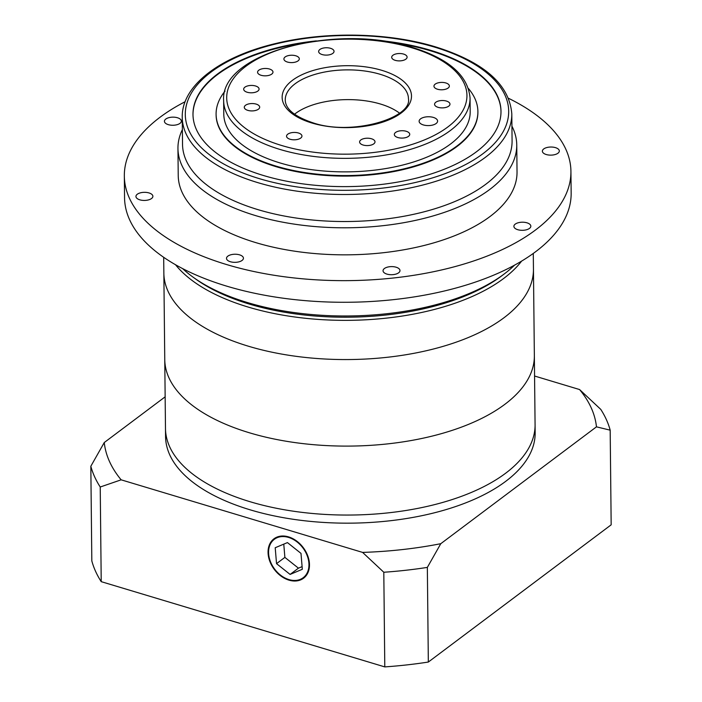 <?xml version="1.0" encoding="UTF-8"?>
<svg xmlns="http://www.w3.org/2000/svg" width="702" height="702" viewBox="0 0 702 702"><rect width="100%" height="100%" fill="white"/><g stroke="black" fill="none" stroke-linecap="round" stroke-linejoin="round"><path stroke-width="1.05" d="M163.689 257.301L164.759 359.556A184.81 88.47 -0.6 0 0 249.412 432.783A184.81 88.47 -0.6 0 0 438.408 434.477A184.81 88.47 -0.6 0 0 534.354 355.677L535.161 432.748A184.81 88.47 179.4 0 1 439.215 511.539A184.81 88.47 179.4 0 1 250.219 509.845A184.81 88.47 179.4 0 1 165.567 436.618L165.479 428.51A184.81 88.47 -0.6 0 0 250.131 501.737A184.81 88.47 -0.6 0 0 439.127 503.431A184.81 88.47 -0.6 0 0 535.082 424.64A184.81 88.47 -0.6 0 1 439.127 503.431A184.81 88.47 -0.6 0 1 250.131 501.737A184.81 88.47 -0.6 0 1 165.479 428.51L164.759 359.556A184.81 88.47 -0.6 0 0 249.412 432.783A184.81 88.47 -0.6 0 0 438.408 434.477A184.81 88.47 -0.6 0 0 534.354 355.677L533.45 269.147A184.81 88.47 -0.6 0 1 437.504 347.938A184.81 88.47 -0.6 0 1 248.508 346.244A184.81 88.47 -0.6 0 0 437.504 347.938A184.81 88.47 -0.6 0 0 533.45 269.147L533.283 253.431M308.959 564.583A24.026 17.673 -126.9 0 0 296.297 541.356A24.026 17.673 -126.9 0 0 274.342 539.294A24.026 17.673 -126.9 0 0 268.576 552.439A24.026 17.673 -126.9 0 0 281.239 575.675A24.026 17.673 -126.9 0 0 303.185 577.728A24.026 17.673 -126.9 0 0 308.959 564.583M268.059 552.29A24.64 18.12 -126.9 0 0 281.046 576.114A24.64 18.12 -126.9 0 0 303.562 578.22A24.64 18.12 -126.9 0 0 309.477 564.741A24.64 18.12 -126.9 0 0 296.49 540.917A24.64 18.12 -126.9 0 0 273.973 538.803A24.64 18.12 -126.9 0 0 268.059 552.29M534.573 376.018L579.58 389.549L600.78 409.398A261.811 125.325 179.4 0 1 610.178 430.168L611.17 524.815L428.334 662.047A261.811 125.325 179.4 0 1 384.793 666.9L101.22 581.66A261.811 125.325 179.4 0 1 91.822 560.889L90.83 466.242L104.265 442.532L165.145 396.832M610.178 430.168L596.463 426.842L440.786 543.69L427.342 567.4A261.811 125.325 179.4 0 1 383.801 572.253L362.601 552.404L121.148 479.826L100.228 487.012A261.811 125.325 179.4 0 1 90.83 466.242M428.334 662.047L427.342 567.4M384.793 666.9L383.801 572.253M101.22 581.66L100.228 487.012M104.265 442.532A246.411 117.954 -0.6 0 0 121.148 479.826M362.601 552.404A246.411 117.954 -0.6 0 0 440.786 543.69M596.463 426.842A246.411 117.954 -0.6 0 0 579.58 389.549M302.325 569.296L300.991 553.378L287.434 542.593L275.21 547.736L276.535 563.645L290.101 574.429L302.325 569.296M283.775 544.138L284.88 557.388L298.447 568.164L302.097 566.628M298.447 568.164L290.101 574.429M284.88 557.388L276.535 563.645M182.643 268.62A185.582 88.838 -0.6 0 0 193.138 277.202A185.582 88.838 -0.6 0 0 247.63 302.615A185.582 88.838 -0.6 0 0 504.255 273.938A185.582 88.838 -0.6 0 0 514.575 265.137M193.138 277.202L195.735 279.071A182.502 87.364 -0.6 0 0 249.324 304.071A182.502 87.364 -0.6 0 0 501.693 275.868L504.255 273.938M521.604 261.118A184.81 88.47 179.4 0 1 248.096 307.037A184.81 88.47 179.4 0 1 175.526 264.742M433.371 117.418A9.24 4.423 -0.6 0 0 423.92 117.331A9.24 4.423 -0.6 0 0 419.12 121.27A9.24 4.423 -0.6 0 0 423.359 124.93A9.24 4.423 -0.6 0 0 432.809 125.017A9.24 4.423 -0.6 0 0 437.6 121.077A9.24 4.423 -0.6 0 0 433.371 117.418M298.42 132.994A7.704 3.685 -0.6 0 0 290.549 132.924A7.704 3.685 -0.6 0 0 286.548 136.206A7.704 3.685 -0.6 0 0 290.075 139.25A7.704 3.685 -0.6 0 0 297.946 139.329A7.704 3.685 -0.6 0 0 301.948 136.039A7.704 3.685 -0.6 0 0 298.42 132.994M256.16 104.098A7.704 3.685 -0.6 0 0 248.289 104.028A7.704 3.685 -0.6 0 0 244.287 107.309A7.704 3.685 -0.6 0 0 247.815 110.363A7.704 3.685 -0.6 0 0 255.695 110.433A7.704 3.685 -0.6 0 0 259.687 107.152A7.704 3.685 -0.6 0 0 256.16 104.098M255.546 85.986A7.704 3.685 -0.6 0 0 247.666 85.916A7.704 3.685 -0.6 0 0 243.673 89.198A7.704 3.685 -0.6 0 0 247.201 92.252A7.704 3.685 -0.6 0 0 255.072 92.322A7.704 3.685 -0.6 0 0 259.073 89.04A7.704 3.685 -0.6 0 0 255.546 85.986M269.454 69.015A7.704 3.685 -0.6 0 0 261.583 68.945A7.704 3.685 -0.6 0 0 257.581 72.227A7.704 3.685 -0.6 0 0 261.109 75.281A7.704 3.685 -0.6 0 0 268.98 75.351A7.704 3.685 -0.6 0 0 272.981 72.069A7.704 3.685 -0.6 0 0 269.454 69.015M295.779 55.783A7.704 3.685 -0.6 0 0 287.908 55.712A7.704 3.685 -0.6 0 0 283.906 58.994A7.704 3.685 -0.6 0 0 287.434 62.048A7.704 3.685 -0.6 0 0 295.314 62.118A7.704 3.685 -0.6 0 0 299.306 58.836A7.704 3.685 -0.6 0 0 295.779 55.783M330.51 48.298A7.704 3.685 -0.6 0 0 322.639 48.227A7.704 3.685 -0.6 0 0 318.638 51.509A7.704 3.685 -0.6 0 0 322.165 54.563A7.704 3.685 -0.6 0 0 330.045 54.633A7.704 3.685 -0.6 0 0 334.038 51.343A7.704 3.685 -0.6 0 0 330.51 48.298M403.571 54.072A7.704 3.685 -0.6 0 0 395.7 54.001A7.704 3.685 -0.6 0 0 391.698 57.283A7.704 3.685 -0.6 0 0 395.226 60.337A7.704 3.685 -0.6 0 0 403.097 60.407A7.704 3.685 -0.6 0 0 407.099 57.116A7.704 3.685 -0.6 0 0 403.571 54.072M445.831 82.959A7.704 3.685 -0.6 0 0 437.951 82.889A7.704 3.685 -0.6 0 0 433.959 86.171A7.704 3.685 -0.6 0 0 437.486 89.224A7.704 3.685 -0.6 0 0 445.358 89.294A7.704 3.685 -0.6 0 0 449.359 86.013A7.704 3.685 -0.6 0 0 445.831 82.959M446.446 101.07A7.704 3.685 -0.6 0 0 438.575 101A7.704 3.685 -0.6 0 0 434.573 104.291A7.704 3.685 -0.6 0 0 438.101 107.336A7.704 3.685 -0.6 0 0 445.981 107.406A7.704 3.685 -0.6 0 0 449.973 104.124A7.704 3.685 -0.6 0 0 446.446 101.07M406.212 131.274A7.704 3.685 -0.6 0 0 398.332 131.204A7.704 3.685 -0.6 0 0 394.34 134.486A7.704 3.685 -0.6 0 0 397.867 137.539A7.704 3.685 -0.6 0 0 405.738 137.61A7.704 3.685 -0.6 0 0 409.74 134.328A7.704 3.685 -0.6 0 0 406.212 131.274M371.481 138.768A7.704 3.685 -0.6 0 0 363.601 138.698A7.704 3.685 -0.6 0 0 359.608 141.98A7.704 3.685 -0.6 0 0 363.136 145.033A7.704 3.685 -0.6 0 0 371.007 145.103A7.704 3.685 -0.6 0 0 375.008 141.813A7.704 3.685 -0.6 0 0 371.481 138.768M280.23 162.996A123.21 58.977 -0.6 0 0 406.23 164.128A123.21 58.977 -0.6 0 0 470.191 111.6L470.05 98.078A123.21 58.977 179.4 0 1 406.089 150.605A123.21 58.977 179.4 0 1 280.089 149.473A123.21 58.977 179.4 0 1 223.648 100.658L223.789 114.18A123.21 58.977 -0.6 0 0 280.23 162.996M399.499 113.136A61.6 29.493 -0.6 0 0 380.545 104.054A61.6 29.493 -0.6 0 0 294.498 114.242M216.093 114.531A130.905 62.662 -0.6 0 0 216.102 114.795A130.905 62.662 -0.6 0 0 276.062 166.672A130.905 62.662 -0.6 0 0 409.933 167.866A130.905 62.662 -0.6 0 0 477.895 112.057A130.905 62.662 -0.6 0 0 477.895 111.785M225.052 91.076A130.905 62.662 -0.6 0 0 216.093 114.259A130.905 62.662 -0.6 0 0 276.062 166.128A130.905 62.662 -0.6 0 0 409.933 167.33A130.905 62.662 -0.6 0 0 477.895 111.513A130.905 62.662 -0.6 0 0 468.445 88.531M316.383 40.883A154.01 73.719 -0.6 0 0 192.989 114.496A154.01 73.719 -0.6 0 0 263.54 175.526A154.01 73.719 -0.6 0 0 421.033 176.93A154.01 73.719 -0.6 0 0 500.991 111.276A154.01 73.719 -0.6 0 0 430.449 50.254A154.01 73.719 -0.6 0 0 376.088 40.251M500.991 111.548A154.01 73.719 -0.6 0 0 430.449 50.79A154.01 73.719 -0.6 0 0 391.488 42.489M301.035 43.436A154.01 73.719 -0.6 0 0 192.997 114.768M258.011 209.652A164.786 78.887 -0.6 0 0 426.526 211.162A164.786 78.887 -0.6 0 0 512.083 140.909L511.802 113.864A164.786 78.887 179.4 0 1 426.246 184.126A164.786 78.887 179.4 0 1 257.731 182.608A164.786 78.887 179.4 0 1 182.239 117.313L182.529 144.358A164.786 78.887 -0.6 0 0 258.011 209.652M511.933 126.158A169.41 81.099 179.4 0 1 516.751 144.919A169.41 81.099 179.4 0 1 428.79 217.137A169.41 81.099 179.4 0 1 255.546 215.593A169.41 81.099 179.4 0 1 177.948 148.464A169.41 81.099 179.4 0 1 182.371 129.607M555.44 147.631A8.468 4.054 -0.6 0 0 546.779 147.56A8.468 4.054 -0.6 0 0 542.374 151.167A8.468 4.054 -0.6 0 0 546.261 154.528A8.468 4.054 -0.6 0 0 554.922 154.598A8.468 4.054 -0.6 0 0 559.318 150.991A8.468 4.054 -0.6 0 0 555.44 147.631M177.492 117.76A8.468 4.054 -0.6 0 0 168.831 117.682A8.468 4.054 -0.6 0 0 164.426 121.297A8.468 4.054 -0.6 0 0 168.313 124.649A8.468 4.054 -0.6 0 0 176.974 124.728A8.468 4.054 -0.6 0 0 181.37 121.121A8.468 4.054 -0.6 0 0 177.492 117.76M149 192.936A8.468 4.054 -0.6 0 0 140.339 192.857A8.468 4.054 -0.6 0 0 135.942 196.472A8.468 4.054 -0.6 0 0 139.821 199.824A8.468 4.054 -0.6 0 0 148.482 199.903A8.468 4.054 -0.6 0 0 152.887 196.297A8.468 4.054 -0.6 0 0 149 192.936M239.557 254.844A8.468 4.054 -0.6 0 0 230.897 254.765A8.468 4.054 -0.6 0 0 226.5 258.38A8.468 4.054 -0.6 0 0 230.379 261.732A8.468 4.054 -0.6 0 0 239.04 261.811A8.468 4.054 -0.6 0 0 243.436 258.204A8.468 4.054 -0.6 0 0 239.557 254.844M396.112 267.216A8.468 4.054 -0.6 0 0 387.451 267.137A8.468 4.054 -0.6 0 0 383.046 270.753A8.468 4.054 -0.6 0 0 386.934 274.105A8.468 4.054 -0.6 0 0 395.595 274.184A8.468 4.054 -0.6 0 0 399.991 270.577A8.468 4.054 -0.6 0 0 396.112 267.216M526.948 222.815A8.468 4.054 -0.6 0 0 518.287 222.736A8.468 4.054 -0.6 0 0 513.89 226.342A8.468 4.054 -0.6 0 0 517.769 229.703A8.468 4.054 -0.6 0 0 526.43 229.782A8.468 4.054 -0.6 0 0 530.835 226.167A8.468 4.054 -0.6 0 0 526.948 222.815M185.126 101.72A223.315 106.897 -0.6 0 0 124.333 176.07A223.315 106.897 -0.6 0 0 226.623 264.557A223.315 106.897 -0.6 0 0 454.993 266.602A223.315 106.897 -0.6 0 0 570.928 171.393A223.315 106.897 -0.6 0 0 508.59 98.333M124.333 176.07L124.552 197.701A223.315 106.897 -0.6 0 0 226.851 286.188A223.315 106.897 -0.6 0 0 455.221 288.232A223.315 106.897 -0.6 0 0 571.156 193.024L570.928 171.393M177.948 148.464L178.229 175.509A169.41 81.099 -0.6 0 0 255.835 242.629A169.41 81.099 -0.6 0 0 429.08 244.182A169.41 81.099 -0.6 0 0 517.032 171.955L516.751 144.919M163.847 273.017A184.81 88.47 -0.6 0 0 248.508 346.244A184.81 88.47 -0.6 0 1 163.847 273.017M281.73 145.516A120.13 57.503 -0.6 0 0 447.779 127.009A120.13 57.503 -0.6 0 0 411.916 47.806A120.13 57.503 -0.6 0 0 245.867 66.313A120.13 57.503 -0.6 0 0 281.73 145.516M381.87 70.358A64.681 30.967 179.4 0 1 401.184 113.004A64.681 30.967 179.4 0 1 311.776 122.973A64.681 30.967 179.4 0 1 292.462 80.318A64.681 30.967 179.4 0 1 381.87 70.358M408.45 98.719A61.6 29.493 -0.6 0 0 380.23 74.315A61.6 29.493 -0.6 0 0 317.234 73.745A61.6 29.493 -0.6 0 0 285.249 100.009C285.451 109.003 294.603 116.576 312.688 122.727C351.597 136.285 412.285 118.094 408.45 98.719M259.371 178.659A161.706 77.413 -0.6 0 0 482.897 153.738A161.706 77.413 -0.6 0 0 434.617 47.122A161.706 77.413 -0.6 0 0 211.091 72.034A161.706 77.413 -0.6 0 0 259.371 178.659M277.562 536.881L274.342 539.294M306.405 575.307L303.185 577.728M470.05 98.078C468.12 75.693 449.043 58.854 412.829 47.56C336.82 22.657 219.805 52.852 223.648 100.658M477.895 112.057L477.895 111.513M511.802 113.864C509.371 84.398 483.95 62.066 435.53 46.876C388.847 32.582 326.535 31.213 276.43 43.348C220.226 56.414 181.52 85.539 182.239 117.313M216.102 114.795L216.093 114.259"/></g></svg>
